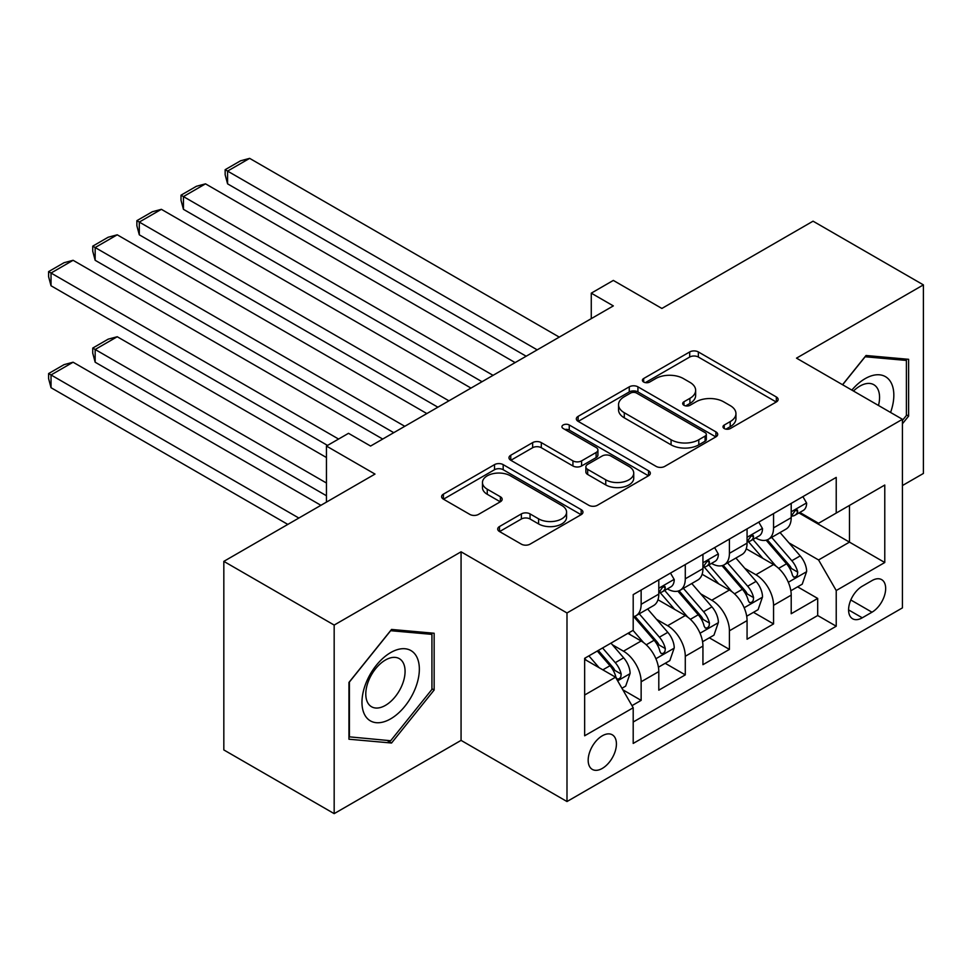 <?xml version="1.0" encoding="UTF-8"?>
<svg xmlns="http://www.w3.org/2000/svg" width="972" height="972" viewBox="0 0 972 972"><rect width="100%" height="100%" fill="white"/><g stroke="black" fill="none" stroke-linecap="round" stroke-linejoin="round"><path stroke-width="1.46" d="M724.249 428.543A4.289 2.479 0 0 0 730.312 428.543L776.336 401.971A6.124 3.536 0 0 0 778.135 399.468A6.124 3.536 0 0 0 776.336 396.965L698.358 351.949A6.124 3.536 0 0 0 689.695 351.949L643.658 378.521A4.289 2.479 0 0 0 642.407 380.271A4.289 2.479 0 0 0 643.658 382.02A4.289 2.479 0 0 0 649.733 382.02L655.687 378.582A19.61 11.324 0 0 1 683.413 378.582L689.913 382.336A19.61 11.324 0 0 1 695.648 390.343A19.61 11.324 0 0 1 689.913 398.338L683.948 401.776A4.289 2.479 0 0 0 682.696 403.538A4.289 2.479 0 0 0 683.948 405.288A4.289 2.479 0 0 0 690.023 405.288L695.976 401.849A19.61 11.324 0 0 1 723.703 401.849L730.203 405.591A19.61 11.324 0 0 1 735.95 413.598A19.61 11.324 0 0 1 730.203 421.605L724.249 425.043A4.289 2.479 0 0 0 722.986 426.793A4.289 2.479 0 0 0 724.249 428.543L724.249 425.043M602.3 768.415A19.975 11.53 120 0 0 615.349 750.809A19.975 11.53 120 0 0 612.287 734.808A19.975 11.53 120 0 0 602.3 735.792A19.975 11.53 120 0 0 589.251 753.397A19.975 11.53 120 0 0 592.312 769.399A19.975 11.53 120 0 0 602.3 768.415M499.499 526.532A6.124 3.536 0 0 0 497.713 529.035A6.124 3.536 0 0 0 499.499 531.538L521.381 544.162A6.124 3.536 0 0 0 530.044 544.162L581.171 514.65A6.124 3.536 0 0 0 582.957 512.147A6.124 3.536 0 0 0 581.171 509.644L503.18 464.628A6.124 3.536 0 0 0 494.517 464.628L443.402 494.141A6.124 3.536 0 0 0 441.604 496.643A6.124 3.536 0 0 0 443.402 499.146L469.828 514.407A6.124 3.536 0 0 0 478.491 514.407L500.373 501.771A6.124 3.536 0 0 0 502.16 499.268A6.124 3.536 0 0 0 500.373 496.765L487.264 489.208A16.39 9.465 0 0 1 482.464 482.513A16.39 9.465 0 0 1 492.585 473.765A16.39 9.465 0 0 1 510.446 475.818L561.78 505.464A16.39 9.465 0 0 1 566.579 512.147A16.39 9.465 0 0 1 556.458 520.895A16.39 9.465 0 0 1 538.597 518.841L530.044 513.896A6.124 3.536 0 0 0 521.381 513.896L499.499 526.532L499.499 531.538M902.429 485.55L923.4 473.449L923.4 284.881L813.054 221.179L661.883 308.452L613.332 280.422L591.268 293.155L613.332 305.901L370.587 446.051L348.511 433.318L326.446 446.051L326.446 502.111M334.174 625.069L334.174 813.637L461.068 740.385L461.068 551.804L334.174 625.069L223.827 561.366L374.998 474.081L326.446 446.051M461.068 551.804L566.992 612.968L902.429 419.297L902.429 607.877L566.992 801.536L566.992 612.968M923.4 284.881L796.505 358.146L902.429 419.297M656.112 466.378A6.124 3.536 0 0 0 664.787 466.378L715.902 436.865A6.124 3.536 0 0 0 717.701 434.363A6.124 3.536 0 0 0 715.902 431.86L637.924 386.832A6.124 3.536 0 0 0 629.261 386.832L578.133 416.356A6.124 3.536 0 0 0 576.335 418.859A6.124 3.536 0 0 0 578.133 421.35L656.112 466.378M564.902 429.478A4.289 2.479 0 0 1 569.252 430.074L569.252 424.983L648.531 470.752A6.124 3.536 0 0 1 650.329 473.255A6.124 3.536 0 0 1 648.531 475.758L597.416 505.27A6.124 3.536 0 0 1 588.753 505.27L510.762 460.254L510.762 455.248A6.124 3.536 0 0 0 508.976 457.751A6.124 3.536 0 0 0 510.762 460.254M510.762 455.248L532.644 442.612A6.124 3.536 0 0 1 541.307 442.612L572.933 460.874A6.124 3.536 0 0 0 581.596 460.874L596.115 452.49A6.124 3.536 0 0 0 597.914 450A6.124 3.536 0 0 0 596.115 447.497L563.189 428.482A4.289 2.479 0 0 1 561.938 426.732A4.289 2.479 0 0 1 564.586 424.448A4.289 2.479 0 0 1 569.252 424.983M334.174 813.637L223.827 749.934L223.827 561.366M631.982 705.66L641.143 700.375L622.821 689.792M612.409 644.788L623.489 651.191A24.968 14.41 60 0 1 641.143 681.773L658.797 671.579L658.797 690.181L685.284 674.884L665.2 663.293M656.537 619.31L667.63 625.713A24.968 14.41 60 0 1 685.284 656.282L702.938 646.088L702.938 664.69L729.413 649.405L709.329 637.814M700.678 593.831L711.759 600.222A24.968 14.41 60 0 1 729.413 630.804L747.067 620.61L747.067 639.212L773.554 623.927L773.554 605.325A24.968 14.41 -120 0 0 755.9 574.744L744.819 568.341M753.47 612.324L773.554 623.927M658.797 671.579A24.968 14.41 -120 0 0 641.143 640.998L627.9 633.355M702.938 646.088A24.968 14.41 -120 0 0 685.284 615.519L657.983 599.76M747.067 620.61A24.968 14.41 -120 0 0 729.413 590.028L702.124 574.27M871.981 580.6L862.273 586.213A19.355 11.166 120 0 0 849.625 603.26A19.355 11.166 120 0 0 852.59 618.763A19.355 11.166 120 0 0 862.273 617.803L871.981 612.202A19.355 11.166 120 0 0 884.617 595.156A19.355 11.166 120 0 0 881.653 579.64A19.355 11.166 120 0 0 871.981 580.6M584.646 695.016L615.543 677.18L633.197 707.762L633.197 743.434L836.224 626.223L836.224 590.539L818.57 559.957L788.96 542.862M633.197 707.762L584.646 735.792L584.646 658.323L633.197 630.293L633.197 594.621L836.224 477.398L836.224 513.07L884.775 485.04L884.775 562.509L836.224 590.539M667.399 588.874L667.63 589.008A24.968 14.41 60 0 0 680.108 590.247L697.762 580.053A24.968 14.41 -120 0 0 702.938 568.62L702.938 554.356M711.528 563.395L711.759 563.529A24.968 14.41 60 0 0 724.249 564.768L741.903 554.575A24.968 14.41 -120 0 0 747.067 543.141L747.067 528.877M633.197 722.026L817.695 615.519L817.695 598.436L791.208 613.733L791.208 595.131A24.968 14.41 -120 0 0 773.554 564.55L746.253 548.791M755.669 537.917L755.9 538.051A24.968 14.41 -120 0 0 768.378 539.29A24.968 14.41 -120 0 0 773.554 527.857L773.554 513.581M768.378 539.29L786.032 529.096A24.968 14.41 -120 0 0 791.208 517.663L791.208 503.387M641.143 590.028L641.143 604.305A24.968 14.41 60 0 1 635.967 615.726A24.968 14.41 60 0 1 633.197 616.746M635.967 615.726L653.621 605.544A24.968 14.41 -120 0 0 658.797 594.111L658.797 579.834M685.284 564.55L685.284 578.814A24.968 14.41 60 0 1 680.108 590.247M729.413 539.071L729.413 553.335A24.968 14.41 60 0 1 724.249 564.768M729.413 630.804L729.413 649.405M685.284 656.282L685.284 674.884M641.143 681.773L641.143 700.375M615.543 677.18L584.646 659.344M818.57 559.957L849.467 542.121L849.467 505.428L884.775 485.04M798.923 512.937L884.775 562.509M799.81 512.426L818.57 523.264L836.224 513.07M461.068 740.385L566.992 801.536M591.268 293.155L591.268 318.646M797.611 586.845L817.695 598.436M817.695 615.519L836.224 626.223M902.429 423.78L908.613 416.101L908.613 359.312L866.016 355.497L842.542 384.718M348.948 739.218L391.546 743.021L434.144 690.035L434.144 633.246L391.546 629.443L348.948 682.429L348.948 739.218M906.402 414.825L908.613 416.101M431.933 688.759L434.144 690.035M387.05 740.421L391.546 743.021M725.963 429.15L730.203 426.696A19.61 11.324 0 0 0 735.95 418.701L735.95 413.598M695.648 390.343L695.648 395.434A19.61 11.324 0 0 1 689.913 403.441L685.673 405.895M776.264 402.019L698.358 357.04A6.124 3.536 0 0 0 689.695 357.04L645.372 382.628M715.817 436.914L637.924 391.935A6.124 3.536 0 0 0 629.261 391.935L578.219 421.398M705.077 436.112A4.289 2.479 0 0 0 706.328 434.363A4.289 2.479 0 0 0 705.077 432.613L636.624 393.089A4.289 2.479 0 0 0 630.561 393.089L624.279 396.722A19.61 11.324 0 0 0 618.532 404.717A19.61 11.324 0 0 0 624.279 412.723L671.069 439.745A19.61 11.324 0 0 0 698.795 439.745L705.077 436.112L705.077 441.203A4.289 2.479 0 0 0 706.328 439.453L706.328 434.363M618.532 404.717L618.532 409.82A19.61 11.324 0 0 0 624.279 417.826L624.279 412.723M705.077 441.203L698.795 444.836A19.61 11.324 0 0 1 671.069 444.836L624.279 417.826M510.847 460.291L532.644 447.715L532.644 442.612M597.914 450L597.914 455.09A6.124 3.536 0 0 1 596.115 457.593L581.596 465.977A6.124 3.536 0 0 1 572.933 465.977L541.307 447.715A6.124 3.536 0 0 0 532.644 447.715M569.252 430.074L648.458 475.806M605.75 479.828A16.39 9.465 0 0 0 623.611 481.869A16.39 9.465 0 0 0 633.732 473.133A16.39 9.465 0 0 0 628.933 466.438L610.841 456.002A6.124 3.536 0 0 0 602.178 456.002L587.671 464.373A6.124 3.536 0 0 0 585.873 466.876A6.124 3.536 0 0 0 587.671 469.379L605.75 479.828L605.75 484.919A16.39 9.465 0 0 0 623.611 486.972A16.39 9.465 0 0 0 633.732 478.224L633.732 473.133M585.873 466.876L585.873 471.979A6.124 3.536 0 0 0 587.671 474.47L587.671 469.379M605.75 484.919L587.671 474.47M566.579 512.147L566.579 517.25A16.39 9.465 0 0 1 556.458 525.986A16.39 9.465 0 0 1 538.597 523.932L530.044 518.999A6.124 3.536 0 0 0 521.381 518.999L499.584 531.587M482.464 482.513L482.464 487.604A16.39 9.465 0 0 0 487.264 494.298L487.264 489.208M500.288 501.819L487.264 494.298M581.086 514.698L503.18 469.719A6.124 3.536 0 0 0 494.517 469.719L443.475 499.195M790.844 590.757L802.24 584.172L806.651 571.427A16.536 9.55 -120 0 0 800.211 555.899L780.042 532.547M776.008 566.166L752.96 539.472M227.582 285.768L437.886 407.195L139.3 234.811L136.87 225.759L136.87 220.668L152.325 211.75L161.376 209.32L139.3 222.066L139.3 234.811M762.886 558.39L749.509 542.911A39.633 22.878 -120 0 0 748.282 541.525M766.13 540.177L786.53 563.796A16.536 9.55 60 0 1 792.423 575.193L793.638 577.149L795.861 576.833L797.368 575.023L797.72 572.131A16.536 9.55 -120 0 0 791.828 560.735L771.659 537.394M767.333 539.8L789.252 565.169A8.432 4.86 60 0 1 791.378 568.462L797.72 572.131M537.2 349.859L227.582 171.096L227.582 183.842L526.168 356.226M802.908 496.643L806.651 503.132A16.536 9.55 60 0 1 803.237 510.458L794.841 515.294A16.536 9.55 -120 0 0 797.72 511.491L797.38 510.021L795.315 510.434L792.423 514.54A16.536 9.55 60 0 1 791.208 516.897M559.264 337.114L249.646 158.363L227.582 171.096L225.152 169.699L240.594 160.781L249.646 158.363M791.767 516.071L791.828 516.071A16.536 9.55 -120 0 0 794.841 515.294M227.582 183.842L225.152 174.79L225.152 169.699M890.571 412.444A40.569 23.425 120 0 0 865.141 378.655A40.569 23.425 120 0 0 851.849 390.088M878.481 405.47A27.775 16.038 120 0 0 873.804 384.705A27.775 16.038 120 0 0 859.916 386.091A27.775 16.038 120 0 0 853.489 391.036M842.627 384.766L865.141 356.76L906.402 360.442L906.402 415.469L902.429 420.414M903.668 358.862L906.402 360.442M415.506 687.933A40.569 23.425 120 0 0 405.008 648.749A40.569 23.425 120 0 0 365.812 683.498A40.569 23.425 120 0 0 376.322 722.694A40.569 23.425 120 0 0 415.506 687.933M402.444 684.227A27.775 16.038 120 0 0 399.322 658.652A27.775 16.038 120 0 0 368.424 681.178A27.775 16.038 120 0 0 371.547 706.753A27.775 16.038 120 0 0 402.444 684.227M349.398 737.055L349.398 682.028L390.659 630.694L431.933 634.376L431.933 689.403L390.659 740.737L348.948 736.8M429.199 632.796L431.933 634.376M746.703 616.236L758.111 609.651L762.522 596.905A16.536 9.55 -120 0 0 756.082 581.378L735.913 558.037M731.867 591.644L708.819 564.963M183.441 311.259L393.757 432.674L95.159 260.289L92.741 251.238L92.741 246.147L108.184 237.229L117.235 234.811L95.159 247.544L95.159 260.289M718.758 583.88L705.38 568.389A39.633 22.878 -120 0 0 704.153 567.004M722.002 565.668L742.389 589.275A16.536 9.55 60 0 1 748.294 600.672L749.497 602.64L751.733 602.324L753.227 600.502L753.592 597.622A16.536 9.55 -120 0 0 747.687 586.225L727.53 562.873M723.192 565.279L745.111 590.648A8.432 4.86 60 0 1 747.237 593.953L753.592 597.622M702.562 641.727L713.97 635.141L718.381 622.396A16.536 9.55 -120 0 0 711.941 606.868L691.772 583.516M687.726 617.123L664.69 590.441M139.3 336.737L327.54 445.419L51.03 285.768L48.6 276.728L48.6 271.625L64.043 262.707L73.094 260.289L51.03 273.035L51.03 285.768M674.617 609.359L661.239 593.868A39.633 22.878 -120 0 0 660.012 592.495M677.861 591.146L698.261 614.766A16.536 9.55 60 0 1 704.153 626.162L705.356 628.119L707.592 627.803L709.086 625.98L709.451 623.101A16.536 9.55 -120 0 0 703.558 611.704L683.389 588.352M679.063 590.757L700.982 616.139A8.432 4.86 60 0 1 703.096 619.431L709.451 623.101M658.421 667.205L669.829 660.62L674.24 647.874A16.536 9.55 -120 0 0 667.8 632.347L647.631 608.994M326.446 483.011L95.159 349.483L117.235 336.737L326.446 457.52M643.598 642.614L633.039 630.391M95.159 362.216L92.741 353.176L92.741 348.073L95.159 349.483L95.159 362.216L326.446 495.744M630.476 634.838L628.763 632.857M633.72 616.625L654.12 640.244A16.536 9.55 60 0 1 660.012 651.641L661.215 653.597L663.451 653.281L664.957 651.471L665.31 648.579A16.536 9.55 -120 0 0 659.417 637.182L639.248 613.842M634.923 616.248L656.841 641.617A8.432 4.86 60 0 1 658.967 644.91L665.31 648.579M92.741 348.073L108.184 339.155L117.235 336.737M621.946 688.261L625.689 686.098L630.111 673.353A16.536 9.55 -120 0 0 623.659 657.825L610.963 643.124M298.854 518.04L51.03 374.961L73.094 362.216L320.93 505.306M599.117 667.703L588.898 655.869M51.03 387.707L48.6 378.655L48.6 373.564L51.03 374.961L51.03 387.707L287.821 524.418M586.347 660.328L584.646 658.36M597.282 651.021L609.979 665.723A16.536 9.55 60 0 1 615.884 677.12L617.086 679.088L619.322 678.772L620.816 676.949L621.181 674.058A16.536 9.55 -120 0 0 615.276 662.673L602.579 647.972M598.302 650.438L612.7 667.096A8.432 4.86 60 0 1 614.826 670.401L621.181 674.058M48.6 373.564L64.043 364.646L73.094 362.216M493.059 375.338L183.441 196.587L183.441 209.32L482.027 381.717M758.768 522.122L762.522 528.622A16.536 9.55 60 0 1 759.096 535.937L750.712 540.772A16.536 9.55 -120 0 0 753.592 536.969L753.239 535.499L751.174 535.912L748.294 540.031A16.536 9.55 60 0 1 747.067 542.376M515.136 362.605L205.505 183.842L183.441 196.587L181.011 195.178L196.465 186.26L205.505 183.842M747.626 541.55L747.687 541.55A16.536 9.55 -120 0 0 750.712 540.772M183.441 209.32L181.011 200.281L181.011 195.178M448.918 400.829L136.87 220.668M714.627 547.601L718.381 554.101A16.536 9.55 60 0 1 714.955 561.415L706.571 566.263A16.536 9.55 -120 0 0 709.451 562.448L709.098 560.978L707.033 561.391L704.153 565.51A16.536 9.55 60 0 1 702.938 567.867M470.995 388.083L161.376 209.32M703.485 567.041L703.558 567.041A16.536 9.55 -120 0 0 706.571 566.263M404.789 426.307L92.741 246.147M670.498 573.079L674.24 579.579A16.536 9.55 60 0 1 670.814 586.906L662.43 591.741A16.536 9.55 -120 0 0 665.31 587.926L664.97 586.468L662.892 586.881L660.012 590.988A16.536 9.55 60 0 1 658.797 593.345M426.854 413.562L117.235 234.811M659.344 592.519L659.417 592.519A16.536 9.55 -120 0 0 662.43 591.741M338.584 439.052L48.6 271.625M382.713 439.052L73.094 260.289M623.489 651.191L641.143 640.998M667.63 625.713L685.284 615.519M711.759 600.222L729.413 590.028M755.9 574.744L773.554 564.55M773.554 527.857L791.208 517.663M641.143 604.305L658.797 594.111M685.284 578.814L702.938 568.62M729.413 553.335L747.067 543.141M773.554 605.325L791.208 595.131M850.816 599.979L871.981 612.202M848.592 609.906L862.273 617.803M730.203 426.696L730.203 421.605M683.948 405.288L683.948 401.776M689.913 403.441L689.913 398.338M643.658 382.02L643.658 378.521M689.695 357.04L689.695 351.949M698.358 357.04L698.358 351.949M776.336 401.971L776.336 396.965M578.133 421.35L578.133 416.356M629.261 391.935L629.261 386.832M637.924 391.935L637.924 386.832M715.902 436.865L715.902 431.86M671.069 444.836L671.069 439.745M698.795 444.836L698.795 439.745M541.307 447.715L541.307 442.612M572.933 465.977L572.933 460.874M581.596 465.977L581.596 460.874M596.115 457.593L596.115 452.49M648.531 475.758L648.531 470.752M521.381 518.999L521.381 513.896M530.044 518.999L530.044 513.896M538.597 523.932L538.597 518.841M500.373 501.771L500.373 496.765M443.402 499.146L443.402 494.141M494.517 469.719L494.517 464.628M503.18 469.719L503.18 464.628M581.171 514.65L581.171 509.644M788.316 582.277L806.541 571.743M791.828 560.735L800.211 555.899M778.645 568.353L786.53 563.796M806.541 502.949L791.208 511.794M795.594 510.251L797.72 511.491M744.175 607.755L762.413 597.233M747.687 586.225L756.082 581.378M734.504 593.831L742.389 589.275M700.047 633.234L718.272 622.712M703.558 611.704L711.941 606.868M690.363 619.322L698.261 614.766M655.906 658.724L674.131 648.19M659.417 637.182L667.8 632.347M646.234 644.801L654.12 640.244M617.645 680.813L630.002 673.681M615.276 662.673L623.659 657.825M602.847 669.854L609.979 665.723M762.413 528.428L747.067 537.285M751.453 535.73L753.592 536.969M718.272 553.906L702.938 562.764M707.312 561.221L709.451 562.448M674.131 579.397L658.797 588.242M663.183 586.699L665.31 587.926"/></g></svg>
